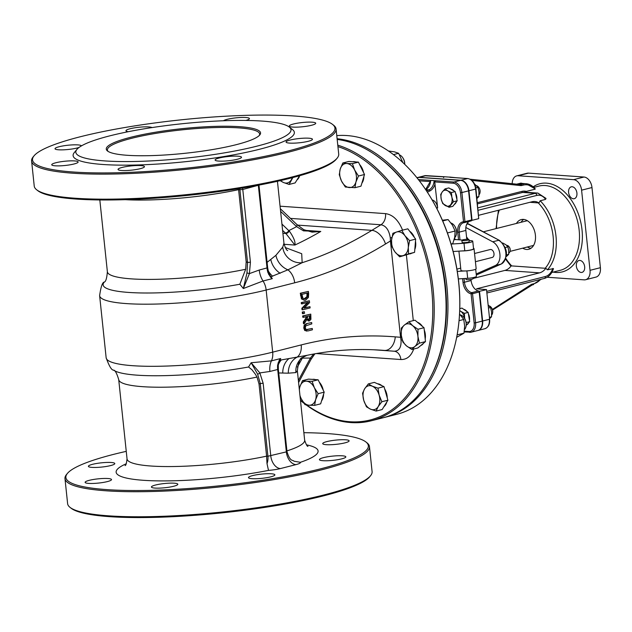 <?xml version="1.0" encoding="UTF-8"?>
<svg xmlns="http://www.w3.org/2000/svg" width="632" height="632" viewBox="0 0 632 632"><rect width="100%" height="100%" fill="white"/><g stroke="black" fill="none" stroke-linecap="round" stroke-linejoin="round"><path stroke-width="0.95" d="M313.598 354.031L310.415 358.067A3.065 1.09 28.3 0 1 311.039 359.371A3.065 1.09 28.3 0 1 311.031 359.371L298.588 382.486M297.372 367.105L302.831 357.214M298.375 380.44L310.415 358.067A498.016 364.759 -86 0 0 302.183 358.17A3.065 1.09 -151.7 0 0 301.914 357.925M278.728 372.951L288.31 373.18L295.918 372.588L297.348 370.692L304.656 440.235C306.18 444.659 307.286 446.698 307.989 446.342M280.608 211.38L296.606 226.643A3.065 1.785 -46.4 0 0 296.637 224.281L280.324 208.718M289.274 230.972A3.065 1.698 132.5 0 1 285.885 233.492L294.875 245.058C295.594 242.08 293.722 237.387 289.274 230.972L288.777 230.617A498.016 364.759 -86 0 0 296.606 226.643L303.471 230.854A3.065 0.498 -58.4 0 0 303.739 229.669A3.065 0.498 -58.4 0 0 303.723 229.653M303.471 230.854L320.787 231.454L312.121 232.134L303.739 229.669L296.629 224.281M281.943 224.091L288.777 230.617A3.065 1.785 133.6 0 1 285.356 232.995L285.885 233.492L282.907 233.279M285.198 247.515L301.709 253.716L302.151 262.715A17.348 16.693 37.9 0 1 282.733 247.12L283.958 243.28L277.44 181.289M267.012 463.627L266.601 456.154L267.921 456.249A12.245 8.966 -86 0 1 267.012 463.627L268.497 470.39A101.539 16.235 174 0 1 148.662 480.604A101.539 16.235 174 0 1 126.266 463.769M126.25 451.359A152.059 24.308 -6 0 0 67.474 473.36A152.059 24.308 -6 0 0 146.932 490.432A152.059 24.308 -6 0 0 320.385 468.881A152.059 24.308 -6 0 0 365.936 441.997A152.059 24.308 -6 0 0 303.866 432.691M173.634 486.277A13.264 2.117 174 0 1 159.469 488.125A13.264 2.117 174 0 1 151.427 487.027A13.264 2.117 174 0 1 164.399 483.527A13.264 2.117 174 0 1 177.821 484.254A13.264 2.117 174 0 1 173.634 486.277M107.322 481.6A13.264 2.117 174 0 1 93.165 483.448A13.264 2.117 174 0 1 85.123 482.35A13.264 2.117 174 0 1 98.094 478.851A13.264 2.117 174 0 1 111.509 479.577A13.264 2.117 174 0 1 107.322 481.6M110.608 465.579A13.264 2.117 174 0 1 96.443 467.435A13.264 2.117 174 0 1 88.401 466.329A13.264 2.117 174 0 1 101.373 462.829A13.264 2.117 174 0 1 114.795 463.556A13.264 2.117 174 0 1 110.608 465.579M344.93 442.866A13.264 2.117 174 0 1 330.765 444.723A13.264 2.117 174 0 1 322.723 443.617A13.264 2.117 174 0 1 335.695 440.117A13.264 2.117 174 0 1 349.109 440.844A13.264 2.117 174 0 1 344.93 442.866M341.643 458.887A13.264 2.117 174 0 1 327.479 460.744A13.264 2.117 174 0 1 319.437 459.638A13.264 2.117 174 0 1 332.408 456.138A13.264 2.117 174 0 1 345.83 456.865A13.264 2.117 174 0 1 341.643 458.887M270.693 476.868A13.264 2.117 174 0 1 256.529 478.724A13.264 2.117 174 0 1 248.487 477.618A13.264 2.117 174 0 1 261.458 474.118A13.264 2.117 174 0 1 274.873 474.845A13.264 2.117 174 0 1 270.693 476.868M257.611 374.12A2.038 0.948 -30.5 0 0 259.839 372.92L251.133 362.736L257.611 374.12L260.273 383.529L267.921 456.249L287.007 451.714C290.175 462.253 292.806 459.614 293.998 461.226L300.398 462.3A14.291 2.283 174 0 1 295.942 464.631L280.371 468.581A14.291 2.283 174 0 1 268.497 470.39M365.936 441.997L367.034 442.866A153.078 24.474 174 0 1 369.459 446.595A153.078 24.474 174 0 1 321.182 469.932A153.078 24.474 174 0 1 157.755 491.341A153.078 24.474 174 0 1 64.978 478.598A153.078 24.474 174 0 1 66.573 474.442L67.474 473.36M64.978 478.598L67.616 503.649A153.078 24.474 -6 0 0 70.041 507.377A153.078 24.474 -6 0 0 171.975 515.902A153.078 24.474 -6 0 0 323.821 494.974A153.078 24.474 -6 0 0 370.494 475.793A153.078 24.474 -6 0 0 372.09 471.646L369.459 446.595M370.494 475.793L369.602 476.876A152.059 24.308 174 0 1 323.228 495.93A152.059 24.308 174 0 1 172.402 516.715A152.059 24.308 174 0 1 71.139 508.247L70.041 507.377M238.485 188.691L238.596 189.655L239.907 189.75A12.245 8.966 94 0 0 239.726 188.494M125.326 199.673A89.294 14.275 -6 0 0 238.596 189.655L246.18 261.838L245.674 269.272L239.86 284.242A94.895 15.168 174 0 1 141.686 292.964A94.895 15.168 174 0 1 104.32 282.062C105.813 281.659 106.832 278.222 107.377 271.752A89.294 14.275 -6 0 0 155.053 279.352A89.294 14.275 -6 0 0 245.674 269.272M267.107 262.359L275.915 255.32L282.733 247.12M246.978 272.906L249.403 273.624L243.336 288.532L246.978 272.906L247.554 262.47L250.422 262.193L242.783 189.474A12.245 8.105 75.8 0 1 242.688 188.004M336.082 128.999L338.713 154.05A153.078 24.474 174 0 1 337.117 158.205A153.078 24.474 174 0 1 290.436 177.379A153.078 24.474 174 0 1 138.598 198.306A153.078 24.474 174 0 1 36.656 189.782A153.078 24.474 174 0 1 34.231 186.053L31.6 161.002A153.078 24.474 -6 0 0 124.378 173.745A153.078 24.474 -6 0 0 287.805 152.336A153.078 24.474 -6 0 0 336.082 128.999A153.078 24.474 -6 0 0 333.657 125.27L332.55 124.401A152.059 24.308 174 0 1 287.007 151.285A152.059 24.308 174 0 1 113.555 172.836A152.059 24.308 174 0 1 34.096 155.772A152.059 24.308 174 0 1 181.194 119.819A152.059 24.308 174 0 1 332.55 124.401M36.656 189.782L37.762 190.651A152.059 24.308 -6 0 0 139.024 199.12A152.059 24.308 -6 0 0 289.851 178.335A152.059 24.308 -6 0 0 336.216 159.28L337.117 158.205M34.096 155.772L33.196 156.847A153.078 24.474 -6 0 0 31.6 161.002M76.962 149.365L74.268 152.612A111.24 17.783 -6 0 0 132.396 165.094A111.24 17.783 -6 0 0 259.278 149.326A111.24 17.783 -6 0 0 292.6 129.663L289.29 127.048A108.175 17.293 -6 0 0 181.613 123.793A108.175 17.293 -6 0 0 76.962 149.365A108.175 17.293 -6 0 0 133.486 161.508A108.175 17.293 -6 0 0 256.884 146.174A108.175 17.293 -6 0 0 289.29 127.048M237.308 159.272A13.264 2.117 174 0 1 223.143 161.128A13.264 2.117 174 0 1 215.109 160.022A13.264 2.117 174 0 1 228.081 156.523A13.264 2.117 174 0 1 241.495 157.25A13.264 2.117 174 0 1 237.308 159.272M308.266 141.292A13.264 2.117 174 0 1 294.101 143.148A13.264 2.117 174 0 1 286.059 142.042A13.264 2.117 174 0 1 299.031 138.542A13.264 2.117 174 0 1 312.445 139.269A13.264 2.117 174 0 1 308.266 141.292M311.544 125.27A13.264 2.117 174 0 1 297.38 127.127A13.264 2.117 174 0 1 289.338 126.021A13.264 2.117 174 0 1 302.317 122.521A13.264 2.117 174 0 1 315.731 123.248A13.264 2.117 174 0 1 311.544 125.27M223.42 120.759A13.264 2.117 174 0 1 237.711 117.686A13.264 2.117 174 0 1 249.419 118.571A13.264 2.117 174 0 1 245.816 120.443M128.351 131.693A13.264 2.117 174 0 1 125.973 130.753A13.264 2.117 174 0 1 137.586 127.411A13.264 2.117 174 0 1 152.035 127.577M79.047 147.454A13.264 2.117 174 0 1 77.23 147.983A13.264 2.117 174 0 1 63.066 149.839A13.264 2.117 174 0 1 55.024 148.733A13.264 2.117 174 0 1 67.845 145.249A13.264 2.117 174 0 1 81.402 145.913M73.944 164.004A13.264 2.117 174 0 1 59.779 165.861A13.264 2.117 174 0 1 51.737 164.755A13.264 2.117 174 0 1 64.709 161.255A13.264 2.117 174 0 1 78.131 161.982A13.264 2.117 174 0 1 73.944 164.004M140.257 168.681A13.264 2.117 174 0 1 126.092 170.537A13.264 2.117 174 0 1 118.05 169.431A13.264 2.117 174 0 1 131.022 165.932A13.264 2.117 174 0 1 144.436 166.658A13.264 2.117 174 0 1 140.257 168.681M108.127 151.419A76.543 12.237 174 0 1 107.4 149.997A76.543 12.237 174 0 1 182.245 129.829A76.543 12.237 174 0 1 259.641 134A76.543 12.237 174 0 1 259.231 135.54M236.092 144.712A77.562 12.403 -6 0 0 259.744 134.995A77.562 12.403 -6 0 0 182.119 128.659A77.562 12.403 -6 0 0 107.511 150.993A77.562 12.403 -6 0 0 159.161 155.314A77.562 12.403 -6 0 0 236.092 144.712M534.909 189.229L535.107 188.873A20.414 14.947 94 0 0 526.085 183.722A20.414 14.947 94 0 0 522.546 184.046A1.019 0.671 75.8 0 1 523.343 185.097A19.387 14.204 -86 0 1 534.909 189.229L526.361 191.393A16.329 11.961 94 0 0 521.906 191.385A1.019 0.671 -104.2 0 0 522.703 192.436A15.31 11.21 -86 0 1 524.615 192.175L526.361 191.393M529.956 202.287L538.954 202.959L540.194 200.763L545.55 199.404L546.024 198.424L537.832 193.076L524.615 192.175M552.81 268.434A13.264 9.717 -86 0 1 545.298 276.547A2.038 1.351 75.8 0 1 544.413 278.428C548.781 277.085 551.799 273.814 553.474 268.6L547.446 269.793L545.827 268.316L511.169 265.875A15.31 11.21 -86 0 1 504.928 270.409L473.076 278.475M512.204 183.683A10.207 6.755 75.8 0 1 516.707 175.878A10.207 6.755 75.8 0 1 518.161 175.751L573.611 179.662A10.207 6.755 75.8 0 1 581.59 190.177L590.019 270.322A10.207 6.755 75.8 0 1 585.595 279.723A10.207 6.755 75.8 0 1 584.142 279.85L547.209 277.25M522.308 183.462A6.123 4.053 -104.2 0 0 520.286 183.233A6.123 4.053 -104.2 0 0 519.615 183.501M584.663 266.736A6.123 4.053 -104.2 0 0 579.007 260.502A6.123 4.053 -104.2 0 0 576.582 267.439A6.123 4.053 -104.2 0 0 582.009 272.376A6.123 4.053 -104.2 0 0 584.663 266.736M576.921 193.052A6.123 4.053 -104.2 0 0 571.257 186.827A6.123 4.053 -104.2 0 0 568.832 193.755A6.123 4.053 -104.2 0 0 574.267 198.701A6.123 4.053 -104.2 0 0 576.921 193.052M516.707 175.878L527.088 173.247A10.207 6.755 75.8 0 1 528.542 173.121L583.992 177.031A10.207 6.755 75.8 0 1 591.979 187.538L600.4 267.692A10.207 6.755 75.8 0 1 595.976 277.093L585.595 279.723M523.675 219.423A15.31 10.128 -104.2 0 0 521.084 222.267M527.349 246.993A15.31 10.128 -104.2 0 0 530.983 248.258M516.447 223.436A15.31 10.128 75.8 0 1 521.25 219.588A15.31 10.128 75.8 0 1 535.407 235.159A15.31 10.128 75.8 0 1 528.771 249.269A15.31 10.128 75.8 0 1 522.711 248.171M545.827 268.316A15.31 11.21 -86 0 1 539.586 272.85L476.544 288.824L486.522 289.59L489.626 319.16C489.99 324.192 488.402 327.384 484.886 328.719A10.207 6.755 75.8 0 0 489.31 319.31L482.635 321.009A10.207 6.755 75.8 0 1 478.211 330.41A10.207 6.755 75.8 0 1 478.021 330.449M478.708 215.275L532.112 201.742A15.31 11.21 -86 0 1 534.767 201.497A15.31 11.21 -86 0 1 538.954 202.959M506.611 245.398A4.084 2.702 75.8 0 1 509.195 246.954A4.084 2.702 75.8 0 1 510.127 249.593A4.084 2.702 75.8 0 1 510.135 250.675A4.084 2.702 75.8 0 1 508.768 253.195M510.135 250.675L510.182 250.169A3.065 2.022 -104.2 0 0 510.174 249.356A3.065 2.022 -104.2 0 0 509.479 247.381L509.195 246.954M443.569 177.616L444.114 176.873M417.736 177.497A10.207 6.755 75.8 0 1 417.918 177.45A10.207 6.755 75.8 0 1 419.372 177.323L426.047 175.625L444.983 176.802M450.561 177.331L450.166 177.331M479.009 291.399L486.198 289.748M444.991 176.802L449.7 177.134M419.372 177.323L460.957 180.254A10.207 6.755 75.8 0 1 468.944 190.761L472.049 220.331L478.724 218.64L475.943 188.913C474.98 182.948 472.27 179.488 467.814 178.548A1.019 0.75 -86 0 1 468.028 178.603M479.522 291.439L482.635 321.009M472.989 277.646L473.099 278.665A3.571 0.569 174 0 1 471.97 279.21A3.571 0.569 174 0 1 468.154 279.707A3.571 0.569 174 0 1 465.989 279.415L465.887 278.435M468.991 239.591L469.197 241.598A3.571 0.569 174 0 1 468.075 242.143A3.571 0.569 174 0 1 464.259 242.641A3.571 0.569 174 0 1 462.095 242.34L461.881 240.342A3.571 0.569 -6 0 0 464.054 240.634A3.571 0.569 -6 0 0 467.862 240.136A3.571 0.569 -6 0 0 468.991 239.591A3.571 0.569 -6 0 0 465.381 239.394A3.571 0.569 -6 0 0 461.881 240.342M483.346 231.826L526.511 220.892A12.758 8.445 75.8 0 1 527.388 220.742M533.621 245.335A12.758 8.445 75.8 0 1 532.776 245.619L510.016 251.386M465.855 227.488L492.707 241.795A12.758 8.445 75.8 0 1 499.888 254.096A12.758 8.445 75.8 0 1 495.204 265.566L476.196 273.964M475.422 261.703L492.225 257.445A4.084 2.702 -104.2 0 0 493.845 252.824A4.084 2.702 -104.2 0 0 490.219 249.529L474.553 253.503M466.542 236.984A20.414 13.509 75.8 0 1 468.249 239.323M473.494 248.297A7.655 1.225 174 0 1 474.047 248.684A7.655 1.225 174 0 1 470.042 250.201A7.655 1.225 174 0 1 462.126 250.936L464.789 250.77A7.142 1.145 -6 0 0 473.542 248.739L472.752 241.219A7.142 1.145 -6 0 0 470.84 240.65L469.086 240.531M458.919 251.141L460.933 270.322A7.655 1.225 174 0 0 464.236 270.978A7.655 1.225 -6 0 0 472.144 270.235A7.655 1.225 -6 0 0 476.157 268.719L474.047 248.684M453.136 251.512L462.126 250.936M460.704 268.15L456.912 269.113M464.236 270.978L457.292 271.42M462.229 240.049L455.324 239.56A30.613 20.264 -104.2 0 0 454.511 238.225M475.691 269.208L476.441 276.287A7.142 1.145 174 0 1 467.688 278.317L458.35 278.917M454.076 239.876L455.324 239.56M451.074 244.078L463.999 243.257A7.142 1.145 -6 0 0 472.752 241.219M434.698 181.921L453.278 183.225A1.019 0.75 -86 0 1 453.918 182.04L435.551 180.744L434.698 181.921L437.652 207.975A10.207 7.473 94 0 0 432.098 199.878M425.66 189.608A10.207 7.473 94 0 0 430.645 180.641L430.274 181.605L430.7 180.404L418.352 179.528M425.613 189.545L430.281 181.566L419.364 180.839M464.591 222.559L471.109 220.908A1.019 0.671 -104.2 0 0 471.63 219.952L468.573 190.856A10.207 6.755 -104.2 0 0 460.586 180.349L419 177.41A10.207 6.755 -104.2 0 0 417.547 177.537L416.899 177.703M466.787 239.299L465.855 230.443A10.207 6.755 75.8 0 1 469.45 221.334M462.616 278.641L463.011 282.362A11.226 7.426 -104.2 0 0 471.093 293.833L472.531 293.69A1.019 0.671 -104.2 0 0 471.796 292.648A1.019 0.727 101.3 0 0 471.093 293.833L474.15 322.928A9.188 6.075 75.8 0 1 468.865 331.508A1.019 0.75 94 0 0 469.71 332.321A10.207 6.755 -104.2 0 0 471.164 332.195L477.839 330.504A10.207 6.755 -104.2 0 0 482.263 321.096L479.206 292A1.019 0.671 -104.2 0 0 478.471 290.957A10.207 6.755 75.8 0 1 471.117 280.537L470.998 279.415M435.551 180.744L430.7 180.404M453.278 183.225A9.188 6.075 75.8 0 1 460.467 192.689L463.525 221.785A1.019 0.758 86.4 0 0 464.33 222.614L464.33 222.614A1.019 0.758 86.4 0 0 464.433 222.598A1.019 0.671 -104.2 0 0 464.954 221.642L463.525 221.785A11.226 7.426 -104.2 0 0 457.742 232.268L458.532 239.789M472.049 220.331L471.622 220.299M402.576 230.151C398.5 220.165 392.82 214.659 385.544 213.632A10.207 7.473 -86 0 1 380.946 224.771C385.947 225.695 389.059 230.072 390.292 237.909L390.434 240.982A10.207 1.635 174 0 1 391.524 240.729M297.522 225.103L371.861 230.348A14.291 8.619 58.5 0 1 385.512 243.999L390.434 240.982L400.562 337.298A10.207 1.635 174 0 1 401.541 337.069M307.144 355.295L306.994 355.326C331.847 350.168 356.693 348.461 381.523 350.207A510.261 373.733 -86 0 1 384.477 350.428A14.291 9.725 -85.3 0 0 395.269 336.872L400.562 337.298L401.036 340.166C401.391 347.355 399.124 351.044 394.242 351.226A10.207 7.473 -86 0 1 400.878 359.521C406.842 359.663 411.116 356.164 413.715 349.014M337.93 146.616A141.852 93.876 75.8 0 1 431.68 289.29A141.852 93.876 75.8 0 1 306.678 404.978M303.526 402.647A141.852 93.876 75.8 0 1 300.453 400.198M459.069 320.385L459.116 319.871A141.852 93.876 -104.2 0 0 458.745 282.433A141.852 93.876 -104.2 0 0 426.371 190.674L426.094 190.256A142.871 94.555 75.8 0 1 458.698 282.67A142.871 94.555 75.8 0 1 459.069 320.385A142.871 94.555 75.8 0 1 396.762 414.316L384.896 417.325A142.871 94.555 -104.2 0 0 446.832 285.672A142.871 94.555 -104.2 0 0 337.101 138.74M336.777 135.619A142.871 94.555 75.8 0 1 426.094 190.256M383.972 417.554A142.871 94.555 -104.2 0 0 384.896 417.325M373.978 153.971A141.852 93.876 75.8 0 1 445.402 285.814A141.852 93.876 75.8 0 1 430.526 377.107M337.18 139.435A142.871 94.555 75.8 0 1 412.372 193.732A142.871 94.555 75.8 0 1 444.975 286.146A142.871 94.555 75.8 0 1 445.347 323.861A142.871 94.555 75.8 0 1 383.039 417.792L371.174 420.801A142.871 94.555 -104.2 0 0 433.11 289.148A142.871 94.555 -104.2 0 0 337.78 145.162M445.347 323.861L445.394 323.355A141.852 93.876 -104.2 0 0 445.031 285.909A141.852 93.876 -104.2 0 0 412.649 194.158L412.372 193.732M300.477 400.483A142.871 94.555 -104.2 0 0 303.96 403.255M306.141 404.899A142.871 94.555 -104.2 0 0 371.174 420.801M307.034 323.718L304.877 325.251L304.466 328.087L305.438 330.583L307.792 330.971L312.421 329.793L312.279 328.466L306.117 329.588L305.311 327.874L305.722 325.859L311.797 323.876L311.663 322.549L306.338 323.671L311.663 322.549M306.686 329.762L306.117 329.588M306.37 329.699L312.279 328.466M306.575 331.105L305.438 330.583M304.743 330.536L303.779 328.04L304.182 325.204L306.338 323.671M308.479 302.246L302.546 308.298L302.704 309.798L310.122 307.918L309.996 306.67L304.118 308.163L309.569 302.641L309.372 300.745L301.954 302.625L302.08 303.866L308.479 302.246M304.419 307.863L309.996 306.67M302.546 308.298L301.859 308.25L302.017 309.743L302.704 309.798M301.859 308.25L307.492 302.499M301.954 302.625L301.259 302.578L301.393 303.818L302.08 303.866M301.259 302.578L309.372 300.745M308.629 293.683L308.384 291.399L300.974 293.28L302.183 298.983L304.458 300.342L305.501 300.24L308.416 297.419L308.629 293.683M304.458 300.342L301.488 298.936L300.279 293.232L308.384 291.399M300.279 293.232L300.974 293.28M304.039 298.912L306.923 296.677L307.61 296.724L305.367 298.849L304.371 298.96L302.854 298.051L301.962 294.394L307.673 292.948L307.61 296.724M306.923 296.677L307.002 293.122M301.488 298.936L302.183 298.983M306.607 318.109L303.992 322.02L304.174 323.75L307.026 319.365L309.419 320.898L310.92 319.35L310.778 314.12L303.36 316L303.502 317.327L306.449 316.585L306.607 318.109L305.92 318.062L305.777 316.75M308.092 320.914L309.419 320.898M308.353 319.516L309.198 319.531L307.974 319.255L307.271 316.371L310.059 315.668L310.115 318.647L309.198 319.531L307.974 319.255M308.724 320.851L306.33 319.318M303.992 322.02L303.297 321.972L303.478 323.702L304.174 323.75M303.297 321.972L305.92 318.062M308.503 319.476L309.419 318.599L309.388 315.834M309.419 318.599L310.115 318.647M303.36 316L302.665 315.953L302.807 317.28L303.502 317.327M302.665 315.953L310.778 314.12M303.115 313.693L304.537 313.33L304.363 311.726L302.949 312.082L303.115 313.693L302.42 313.646L302.254 312.034L304.363 311.726M302.254 312.034L302.949 312.082M290.467 218.395L380.946 224.771L371.861 230.348A510.261 373.733 94 0 1 302.151 262.715L287.923 269.832L270.899 276.761L270.52 277.195L272.305 278.649A14.291 9.456 -104.2 0 0 270.899 276.761A17.348 11.479 75.8 0 1 270.536 276.334L268.592 272.439L267.921 272.582A17.348 11.479 75.8 0 1 267.028 268.055L258.354 185.524A12.245 8.105 75.8 0 1 258.322 185.223M270.52 277.195L267.921 272.582M272.305 278.649L263.038 280.995L243.336 288.532L239.86 284.242M272.637 276.239A17.348 12.758 63.3 0 1 268.173 270.796M278.278 364.561A2.038 0.711 -175.1 0 1 278.278 364.577A2.038 0.711 -175.1 0 1 278.278 364.585A2.038 0.711 -175.1 0 1 277.638 365.027A17.348 11.479 -104.2 0 0 277.693 369.491L278.333 369.183L287.007 451.714M279.249 360.272L280.703 358.518A14.291 9.456 75.8 0 1 279.802 360.05A14.291 9.456 75.8 0 1 279.668 360.232A2.038 0.435 -145.7 0 1 279.66 360.264A2.038 0.435 -145.7 0 1 279.249 360.272L277.638 365.027M125.057 465.571C125.808 465.792 126.471 463.572 127.048 458.903A89.294 14.275 -6 0 0 175.396 466.495A89.294 14.275 -6 0 0 266.601 456.154L259.017 383.972A33.923 22.452 -104.2 0 0 260.273 383.529L263.149 383.245L259.839 372.92L269.904 371.466L277.693 369.491L286.367 452.022A12.245 8.105 -104.2 0 0 295.942 464.631M269.904 371.466A17.348 11.479 75.8 0 1 271.428 360.872L251.133 362.736L248.558 366.995L252.018 369.831L255.47 374.349L257.011 377.075L259.017 383.972M302.436 357.507A17.348 16.914 -127.7 0 0 302.293 357.609A17.348 16.914 -127.7 0 0 302.286 357.617L306.986 355.326L279.668 360.232M302.286 357.617A17.348 16.914 -127.7 0 0 295.918 372.588M281.422 359.845A17.348 13.414 -96.4 0 0 278.246 364.996M402.868 162.574L398.61 153.315L394.55 151.877L388.404 150.969M398.61 153.315L393.46 154.619M399.622 154.943A8.161 5.404 75.8 0 1 402.758 157.731A8.161 5.404 75.8 0 1 404.622 163.009A8.161 5.404 75.8 0 1 404.685 164.304M404.717 164.336A6.913 4.574 -104.2 0 0 403.105 158.245L402.758 157.731M340.245 169.028L342.805 162.985L346.81 163.522A12.245 8.105 -104.2 0 0 340.245 169.028A12.245 8.105 -104.2 0 0 341.509 181.044L339.266 174.669L340.245 169.028M352.411 163.656L354.647 170.04A12.245 8.105 -104.2 0 0 346.81 163.522L352.411 163.656L358.439 162.132L364.506 174.495L360.967 186.179L354.939 187.704L345.333 187.025L341.509 181.044A12.245 8.105 -104.2 0 0 349.338 187.57A12.245 8.105 -104.2 0 0 355.911 182.063A12.245 8.105 -104.2 0 0 354.647 170.04L358.478 176.02L355.911 182.063L354.939 187.704M358.439 162.132L348.832 161.452L342.805 162.985M364.506 174.495L358.478 176.02M363.898 176.486A12.245 8.105 75.8 0 1 361.883 183.154M352.759 161.729A12.245 8.105 75.8 0 1 355.737 161.942M359.632 164.573A12.245 8.105 75.8 0 1 363.55 172.544M451.051 244.023L452.788 243.581L454.748 237.095L455.111 231.012L452.394 225.095L448.096 219.588L442.376 220.213M448.096 219.588L442.692 220.963M455.111 231.012L447.424 232.955M450.979 223.009A8.161 5.404 75.8 0 1 454.613 225.972A8.161 5.404 75.8 0 1 456.494 233.405A8.161 5.404 75.8 0 1 455.443 236.803A8.161 5.404 75.8 0 1 454.59 237.853M456.494 233.405L456.549 232.789A6.913 4.574 -104.2 0 0 454.953 226.485L454.613 225.972M396.556 232.023L401.794 230.348L404.914 235.697A12.245 8.105 -104.2 0 0 396.556 232.023A12.245 8.105 -104.2 0 0 391.563 240.105L392.899 233.287L396.556 232.023M409.623 240.642L408.288 247.46A12.245 8.105 -104.2 0 0 404.914 235.697L409.623 240.642L415.651 239.117L414.576 252.35L399.645 256.821L394.937 251.868L391.824 246.52L391.563 240.105A12.245 8.105 -104.2 0 0 394.937 251.868A12.245 8.105 -104.2 0 0 403.303 255.549A12.245 8.105 -104.2 0 0 408.288 247.46L408.541 253.882L399.645 256.821M415.651 239.117L407.83 228.823L401.794 230.348M414.576 252.35L408.541 253.882M411.353 253.416A12.245 8.105 75.8 0 1 410.35 253.78L409.939 253.882M409.639 231.201A12.245 8.105 75.8 0 1 414.387 237.458M415.477 241.211A12.245 8.105 75.8 0 1 414.805 249.466M456.659 337.37L463.967 333.159L464.654 326.12L463.762 319.476L459.543 314.033M463.762 319.476L459.037 320.677M463.967 333.159L457.126 334.889M466.171 325.425L466.226 324.801A6.913 4.574 -104.2 0 0 464.631 318.504L464.283 317.983A8.161 5.404 75.8 0 1 466.171 325.425A8.161 5.404 75.8 0 1 464.496 329.643M460.475 314.973A8.161 5.404 75.8 0 1 464.283 317.983M412.664 325.685L417.981 329.248L417.918 336.39A12.245 8.105 -104.2 0 0 412.664 325.685A12.245 8.105 -104.2 0 0 404.346 325.093L408.936 321.72L412.664 325.685M419.443 343.129L414.853 346.51A12.245 8.105 -104.2 0 0 417.918 336.39L419.443 343.129L425.47 341.604L417.878 347.956L411.851 349.48L406.534 345.917A12.245 8.105 -104.2 0 0 414.853 346.51L411.851 349.48M401.281 335.213L401.344 328.071L404.346 325.093A12.245 8.105 -104.2 0 0 401.281 335.213A12.245 8.105 -104.2 0 0 406.534 345.917L402.805 341.952L401.281 335.213M417.981 329.248L424.009 327.716L414.963 320.187L408.936 321.72M424.009 327.716L425.47 341.604M417.46 322.265A12.245 8.105 75.8 0 1 422.389 326.373M424.238 329.936A12.245 8.105 75.8 0 1 425.194 338.997M423.543 343.208A12.245 8.105 75.8 0 1 420.746 345.554M379.129 395.15L381.87 401.739L378.197 406.605A12.245 8.105 -104.2 0 0 379.129 395.15A12.245 8.105 -104.2 0 0 372.359 386.231L377.976 388.151L379.129 395.15M376.111 411.077L370.494 409.157A12.245 8.105 -104.2 0 0 378.197 406.605L376.111 411.077L382.147 409.544L387.906 400.214L381.87 401.739M366.457 406.826L363.716 400.238A12.245 8.105 -104.2 0 0 370.494 409.157L366.457 406.826M364.648 388.775L368.322 383.908L372.359 386.231A12.245 8.105 -104.2 0 0 364.648 388.775A12.245 8.105 -104.2 0 0 363.716 400.238L362.563 393.246L364.648 388.775M377.976 388.151L384.003 386.626L374.349 382.376L368.322 383.908M384.003 386.626L387.906 400.214M377.557 383.79A12.245 8.105 75.8 0 1 381.925 385.71M384.683 388.98A12.245 8.105 75.8 0 1 387.25 397.939M386.752 402.078A12.245 8.105 75.8 0 1 383.932 406.653M315.605 399.724L314.625 405.365L309.032 405.223A12.245 8.105 -104.2 0 0 315.605 399.724A12.245 8.105 -104.2 0 0 314.341 387.7L318.165 393.681L315.605 399.724M305.027 404.685L301.195 398.705A12.245 8.105 -104.2 0 0 309.032 405.223L305.027 404.685M299.307 389.296L299.931 386.681A12.245 8.105 -104.2 0 0 299.378 389.991M299.931 395.269A12.245 8.105 -104.2 0 0 301.195 398.705L299.995 395.853M306.504 381.183L312.105 381.317L314.341 387.7A12.245 8.105 -104.2 0 0 306.504 381.183A12.245 8.105 -104.2 0 0 299.931 386.681L302.499 380.638L306.504 381.183M302.499 380.638L308.527 379.113L318.133 379.793L312.105 381.317M318.133 379.793L324.192 392.148L318.165 393.681M324.192 392.148L320.653 403.832L314.625 405.365M312.453 379.39A12.245 8.105 75.8 0 1 315.431 379.603M319.326 382.226A12.245 8.105 75.8 0 1 323.236 390.205M323.592 394.147A12.245 8.105 75.8 0 1 321.57 400.814M280.671 180.555A12.245 8.105 -104.2 0 0 283.492 182.514L280.134 180.673M292.861 177.56L289.108 184.441L283.492 182.514A12.245 8.105 -104.2 0 0 291.194 179.97A12.245 8.105 -104.2 0 0 292.205 177.726M299.568 175.728L295.136 182.909L289.108 184.441M299.671 175.704A12.245 8.105 75.8 0 1 296.922 180.017M476.536 185.682A5.103 3.373 75.8 0 1 478.858 187.546A5.103 3.373 75.8 0 1 480.043 192.199A5.103 3.373 75.8 0 1 479.988 192.594A5.103 3.373 75.8 0 1 479.017 194.806M480.043 192.199L480.083 191.733A4.163 2.757 -104.2 0 0 479.119 187.941L478.858 187.546M442.368 191.78L445.054 188.873L447.693 190.84A8.161 5.404 -104.2 0 0 442.368 191.78A8.161 5.404 -104.2 0 0 441.207 199.143L440.733 194.411L442.368 191.78M451.398 192.547L451.872 197.279A8.161 5.404 -104.2 0 0 447.693 190.84L451.398 192.547L455.166 191.591L457.181 200.794L452.852 206.324L449.083 207.28L442.748 203.615L441.207 199.143A8.161 5.404 -104.2 0 0 445.386 205.582A8.161 5.404 -104.2 0 0 450.719 204.65A8.161 5.404 -104.2 0 0 451.872 197.279L453.405 201.75L449.083 207.28M455.166 191.591L448.831 187.917L445.054 188.873M457.181 200.794L453.405 201.75M456.336 201.877A8.161 5.404 75.8 0 1 454.266 204.515M450.742 189.031A8.161 5.404 75.8 0 1 454.037 190.935M455.459 192.942A8.161 5.404 75.8 0 1 456.865 199.372M489.176 305.912A5.103 3.373 75.8 0 1 491.498 307.776A5.103 3.373 75.8 0 1 492.676 312.421A5.103 3.373 75.8 0 1 492.565 313.164A5.103 3.373 75.8 0 1 491.657 315.036M492.676 312.421L492.715 311.955A4.163 2.757 -104.2 0 0 491.759 308.163L491.498 307.776M459.717 310.549L460.752 311.339A8.161 5.404 -104.2 0 0 459.709 310.754M464.394 313.361L464.623 318.125A8.161 5.404 -104.2 0 0 460.752 311.339L464.394 313.361L468.162 312.406L469.695 321.664L466.171 325.385M464.694 318.607A8.161 5.404 -104.2 0 0 464.623 318.125L464.718 318.647M468.162 312.406L461.945 308.092L459.78 308.637M469.695 321.664L466.155 322.557M468.699 322.707A8.161 5.404 75.8 0 1 466.637 324.887M463.714 309.317A8.161 5.404 75.8 0 1 467.119 311.679M468.383 313.725A8.161 5.404 75.8 0 1 469.45 320.171M489.524 318.773L491.522 316.79L491.57 312.026L490.551 307.531L488.07 304.893M491.522 316.79L489.437 317.319M490.551 307.531L488.465 308.06M476.891 198.543L478.89 196.56L478.93 191.804L477.918 187.309L474.506 183.944M478.89 196.56L476.797 197.089M477.918 187.309L475.785 187.846M506.366 256.545L508.673 254.388L508.705 250.517L507.883 246.867L505.861 244.718L502.519 242.909M508.673 254.388L506.532 254.925M507.883 246.867L505.292 247.523M286.92 450.908A89.294 14.275 -6 0 0 304.656 440.235M284.108 244.292L294.875 245.058A510.261 373.733 94 0 0 320.787 231.454L304.98 230.34M282.599 230.372L285.356 232.995M306.433 444.833A101.539 16.235 174 0 1 300.398 462.3M263.149 383.245L270.788 455.972A12.245 8.105 -104.2 0 0 280.371 468.581M246.18 261.838A33.915 22.444 75.8 0 1 247.554 262.47L239.907 189.75L242.783 189.474L258.986 185.097M250.422 262.193L249.403 273.617L259.238 270.03L267.668 267.747L258.994 185.215M533.906 187.364L538.993 186.069A43.442 28.748 75.8 0 1 577.537 221.121A43.442 28.748 75.8 0 1 560.339 270.291L551.807 272.447M553.182 272.1A45.48 30.099 -104.2 0 0 555.844 272.455A45.48 30.099 -104.2 0 0 580.168 219.786A45.48 30.099 -104.2 0 0 533.282 186.796M547.446 269.793A43.442 28.748 -104.2 0 0 540.194 200.763M511.786 265.985A41.396 27.397 75.8 0 1 505.884 258.528M496.61 228.468A41.396 27.397 75.8 0 1 499.312 210.053M538.235 202.872A41.396 27.397 75.8 0 1 545.116 268.339M518.161 175.751L528.542 173.121M590.019 270.322L600.4 267.692M581.59 190.177L591.979 187.538M573.611 179.662L583.992 177.031M539.586 272.85L504.928 270.409M478.187 210.266L536.773 195.414A13.264 9.717 -86 0 1 545.55 199.404M537.832 193.076A15.31 11.21 94 0 0 535.178 193.313A2.038 1.351 75.8 0 1 536.773 195.414M477.516 203.883L522.703 192.436L535.178 193.313L477.926 207.825M471.875 180.412L520.61 185.579A6.123 4.487 94 0 0 521.787 185.492L523.343 185.097M521.906 191.385L477.389 202.667M516.747 184.165A5.103 3.737 94 0 0 516.834 184.149L518.382 183.754A20.414 14.947 -86 0 1 521.929 183.43L526.085 183.722L535.351 188.96M521.787 185.492A1.019 0.671 75.8 0 0 520.989 184.441L516.834 184.149A1.019 0.671 -104.2 0 0 516.684 184.165L518.24 183.77A1.019 0.671 -104.2 0 1 518.382 183.754L522.546 184.046L520.989 184.441A5.103 3.737 -86 0 1 520.104 184.52A5.103 3.737 -86 0 1 520.033 184.52L470.168 179.227L520.025 184.512A1.019 0.695 96.1 0 1 520.61 185.579M545.298 276.547L486.711 291.392M467.119 223.538A28.061 18.573 75.8 0 1 468.012 223.973L468.723 224.036L467.238 223.341M466.708 224.305L468.012 223.973L499.351 240.358L468.723 224.044M492.707 241.795L498.64 240.294A12.758 8.445 75.8 0 1 505.821 252.595A12.758 8.445 75.8 0 1 501.137 264.065L501.539 263.868M495.204 265.566L501.137 264.065L476.307 275.031L501.318 264.002M444.138 176.873L424.593 175.751A10.207 6.755 75.8 0 1 426.047 175.625A1.019 0.75 -86 0 1 426.403 175.656M449.866 177.308L467.633 178.564A1.019 0.75 -86 0 1 467.814 178.548L449.881 177.284M531.852 285.048L533.124 284.724A1.019 0.671 -104.2 0 0 533.716 283.768L532.16 284.163A6.123 4.487 94 0 0 531.022 284.669L492.391 309.443M516.684 184.165L515.949 184.228M521.929 183.43L518.24 183.77A1.019 0.671 -104.2 0 0 518.106 183.825M449.676 177.055L455.632 177.687L449.692 177.055M460.957 180.254L467.633 178.564A10.207 6.755 75.8 0 1 475.619 189.071L475.943 188.913M530.627 285.538A1.019 0.608 -122.7 0 0 530.88 285.474A1.019 0.608 -122.7 0 0 531.022 284.669M531.567 285.119A1.019 0.671 -104.2 0 0 532.16 284.163M540.51 279.415A19.387 14.204 -86 0 1 533.716 283.768M468.944 190.761L475.619 189.071L478.724 218.64M467.688 278.317L466.906 270.891M464.789 250.77L463.999 243.257M436.507 207.896L437.652 207.975M460.467 192.689L461.897 192.547A10.207 6.755 -104.2 0 0 453.918 182.04L460.586 180.349M471.63 219.952L464.954 221.642L461.897 192.547L468.573 190.856M457.742 232.268L459.18 232.134A10.207 6.755 75.8 0 1 463.604 222.733A10.207 6.755 75.8 0 1 464.243 222.614M459.993 239.891L459.18 232.134L465.855 230.443M463.011 282.362L464.449 282.228L464.062 278.554M478.471 290.957L471.796 292.648A10.207 6.755 75.8 0 1 464.449 282.228L471.117 280.537M474.15 322.928L475.588 322.794L472.531 293.69L479.206 292M464.18 331.958L471.164 332.195A10.207 6.755 -104.2 0 0 475.588 322.794L482.263 321.096M468.865 331.508L464.299 331.184M427.382 192.223L429.958 190.904A1.019 0.632 -117.2 0 0 429.025 189.9L426.663 191.117M434.113 180.878A10.207 7.473 -86 0 1 429.025 189.9L425.699 189.663M429.958 190.904A11.226 8.224 94 0 0 435.1 183.754M417.057 177.908L419 177.41M390.292 237.909L391.903 237.506M385.544 213.632L280.063 206.19M413.296 320.614L406.408 255.044M402.189 339.945A10.207 3.034 1.7 0 0 401.036 340.166M378.6 350.017L394.242 351.226L373.457 349.757M316.284 353.557L400.878 359.521M306.939 329.596L307.634 329.643M303.779 328.04L304.466 328.087M304.182 325.204L304.877 325.251M300.524 295.539L301.211 295.586M304.679 298.802L305.367 298.849M307.089 293.912L307.784 293.967M309.506 316.94L310.201 316.988M385.512 243.999A524.552 384.193 -86 0 1 294.67 282.804L266.159 290.033A99.501 15.911 174 0 1 159.935 303.945A99.501 15.911 174 0 1 99.627 295.665C100.875 286.723 102.439 282.188 104.32 282.062M395.269 336.872A524.552 384.193 94 0 0 301.203 344.922L272.684 352.15L266.159 290.033A14.291 9.456 -104.2 0 0 263.038 280.995A17.348 11.479 -104.2 0 1 259.238 270.03M269.358 274.438L268.719 274.644M275.915 255.32A17.348 14.615 -132 0 0 287.923 269.832A14.291 9.456 75.8 0 1 294.67 282.804M270.859 259.776A17.348 13.612 -125 0 0 280.173 273.3M278.617 362.634A2.038 0.727 -164.9 0 1 278.609 362.657A2.038 0.727 -164.9 0 1 278.001 362.981M280.703 358.518L271.428 360.872A14.291 9.456 75.8 0 0 272.684 352.15A99.501 15.911 174 0 1 166.461 366.062A99.501 15.911 174 0 1 106.152 357.783C109.178 366.205 111.651 370.32 113.57 370.115C115.111 370.194 116.825 373.346 118.705 379.563A89.294 14.275 -6 0 0 166.382 387.163A89.294 14.275 -6 0 0 257.011 377.075M248.558 366.995A94.895 15.168 174 0 1 113.57 370.115M288.31 373.18A17.348 15.603 88.5 0 1 297.103 357.127A14.291 9.456 -104.2 0 0 301.203 344.922M282.749 372.92A17.348 14.56 87.9 0 1 289.124 358.463M311.055 359.324L314.886 353.802M107.377 271.752L99.824 199.957M498.419 210.282L496.073 228.602M505.632 259.223L510.964 266.151M486.885 293.003L544.413 278.428M501.302 264.002C508.76 256.466 508.104 248.581 499.351 240.358M417.918 177.45L424.593 175.751M492.565 310.051L541.261 279.226M486.522 289.59L489.626 319.16M478.211 330.41L484.886 328.719M430.376 180.555L430.337 181.044M463.604 222.733L464.33 222.614A1.019 1.019 0 0 0 464.512 222.59L471.188 220.892M268.592 272.439L267.668 267.747M283.958 243.28C285.214 247.839 286.454 250.272 287.678 250.596M279.802 360.05L278.278 364.585L278.333 369.183M302.293 357.609C300.066 357.791 298.415 362.152 297.348 370.692M127.048 458.903L118.705 379.563M99.627 295.665L106.152 357.783"/></g></svg>

